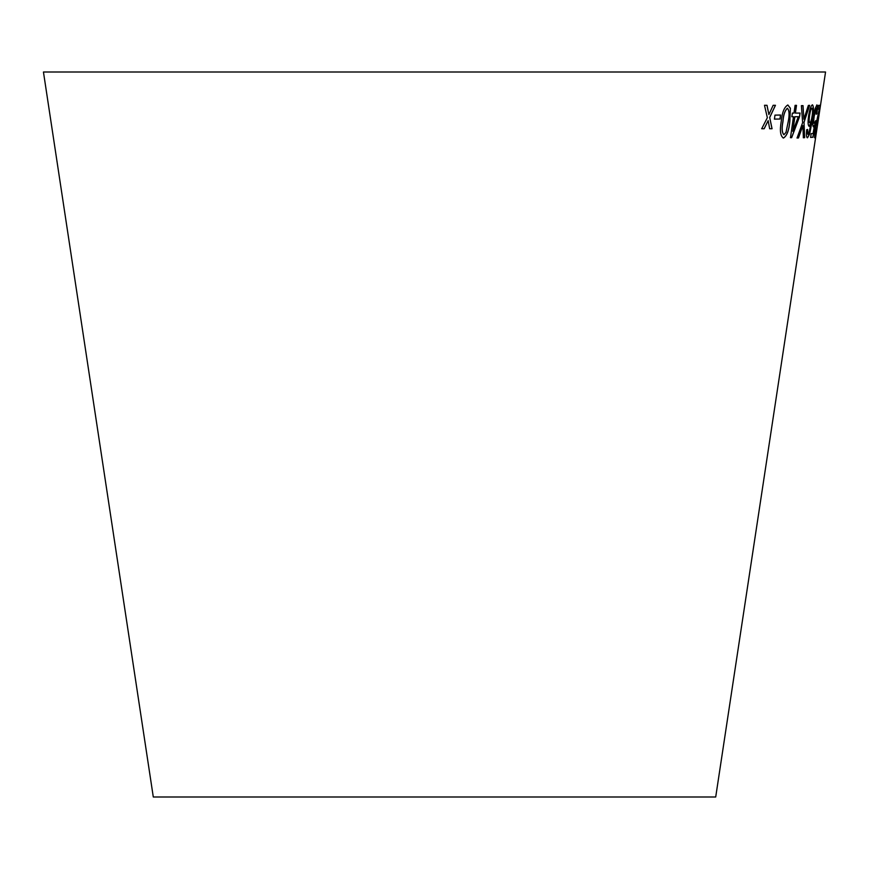 <?xml version="1.0" encoding="UTF-8"?>
<svg xmlns="http://www.w3.org/2000/svg" width="869" height="869" viewBox="0 0 869 869"><rect width="100%" height="100%" fill="white"/><g stroke="black" fill="none" stroke-linecap="round" stroke-linejoin="round"><path stroke-width="1.3" d="M43.45 72.008L825.55 72.008L715.708 796.992L153.292 796.992L43.45 72.008M764.492 105.279L767.349 117.717L761.711 128.731L764.177 128.753L768.163 120.628L769.662 128.753L772.063 128.742L769.706 117.5L775.463 105.29L773.149 105.301L768.891 114.567L767.023 105.301L764.492 105.279M774.974 115.121L774.453 119.118L780.025 119.031L780.558 115.034L774.974 115.121M789.856 121.323L790.366 108.223L787.857 104.986C784.272 106.985 782.057 112.535 781.209 121.627C779.645 130.708 780.395 136.172 783.469 138.041C786.923 135.955 789.052 130.383 789.856 121.323L790.366 108.223M783.11 137.986L783.404 138.03C786.847 135.944 788.976 130.372 789.78 121.312M803.021 105.627L801.392 105.66L802.63 122.659L797.069 137.986L798.492 137.954L802.869 125.603L803.38 137.769L804.651 137.693L804.021 122.366L809.636 105.345L808.366 105.421L803.847 119.238L803.021 105.627M793.473 116.739L790.486 137.682L791.637 137.693L799.556 116.707L800.077 113.068L795.396 113.1L796.504 105.355L795.092 105.355L793.984 113.1L792.387 113.079L791.876 116.718L793.473 116.739L791.8 116.707M808.604 115.849C807.768 122.094 807.953 125.592 809.148 126.331L811.342 122.018L808.854 133.489L808.029 134.554L807.616 129.459L806.671 129.753C806.139 134.923 806.41 137.606 807.497 137.813L809.647 134.098L812.287 120.454C813.786 111.547 813.84 106.333 812.461 104.823C810.962 105.551 809.68 109.222 808.604 115.849M814.611 124.821L813.091 133.522L811.19 133.641L810.625 137.432L812.939 137.269L815.774 120.639L814.155 123.398C813.558 123.094 813.58 120.672 814.21 116.142L816.404 108.201L816.328 114.23L816.871 113.817C817.653 108.017 817.664 105.051 816.893 104.943L815.024 108.94L813.471 116.533C812.624 122.909 812.624 126.374 813.482 126.917L814.611 124.821L813.406 126.907M816.61 128.406L815.068 134.499L815.415 128.905L820.13 105.323L818.587 105.345L818.011 109.157L819.271 109.157L815.046 128.808L814.568 137.78L816.382 127.993M818.761 115.121L818.163 119.107L818.761 115.121M818.348 118.988L818.956 115.001M814.492 137.769L816.534 128.395M815.415 128.905L815.068 134.499M815.339 128.894L819.695 108.082M819.619 108.071L820.054 105.312M817.925 109.146L819.271 109.157M810.549 137.421L812.939 137.269M812.863 137.259L815.774 120.639M814.21 116.142L814.134 116.131C813.503 120.661 813.482 123.083 814.079 123.387L814.155 123.398M814.134 116.131C814.85 111.493 815.589 108.853 816.328 108.19L816.404 108.201M816.241 114.219L816.871 113.817M816.795 113.806C817.577 108.006 817.577 105.04 816.817 104.932M809.072 126.32L811.342 122.018M807.431 132.859L808.029 134.554M807.355 132.848L807.54 129.448M807.42 137.802L809.647 134.098M809.56 134.087L812.287 120.454M812.211 120.443C813.71 111.525 813.764 106.322 812.385 104.812M809.832 122.822L809.756 122.811C808.963 122.301 808.876 119.9 809.484 115.61C810.136 111.286 810.94 108.777 811.907 108.071L811.983 108.082C812.743 108.766 812.797 111.351 812.146 115.827C811.505 120.009 810.734 122.344 809.832 122.822C809.039 122.312 808.952 119.911 809.56 115.62C810.212 111.297 811.016 108.788 811.983 108.082M790.41 137.671L791.637 137.693M791.572 137.682L799.556 116.707M799.491 116.696L800.001 113.057M796.428 105.345L795.396 113.1M792.81 131.317L794.809 116.728L798.307 116.728L792.81 131.317L794.885 116.739L798.307 116.728M803.847 119.238L802.956 105.616M796.992 137.975L798.492 137.954M798.415 137.943L802.869 125.603M803.304 137.758L804.651 137.693M804.575 137.682L804.021 122.366M803.944 122.355L809.56 105.334M790.29 108.201L787.792 104.975M783.925 134.749L783.86 134.728C781.915 132.62 781.589 128.232 782.893 121.573C783.349 114.98 784.837 110.537 787.357 108.234L787.423 108.245C789.291 110.385 789.573 114.762 788.27 121.388L786 132.36L783.925 134.749C781.981 132.631 781.665 128.243 782.969 121.584C783.425 114.99 784.913 110.548 787.423 108.245M774.377 119.107L780.025 119.031M779.96 119.02L780.481 115.023M761.646 128.721L764.177 128.753M764.112 128.742L768.163 120.628M769.597 128.742L772.063 128.742M771.987 128.731L769.706 117.5M769.641 117.489L775.398 105.279M766.958 105.29L768.891 114.567"/></g></svg>
